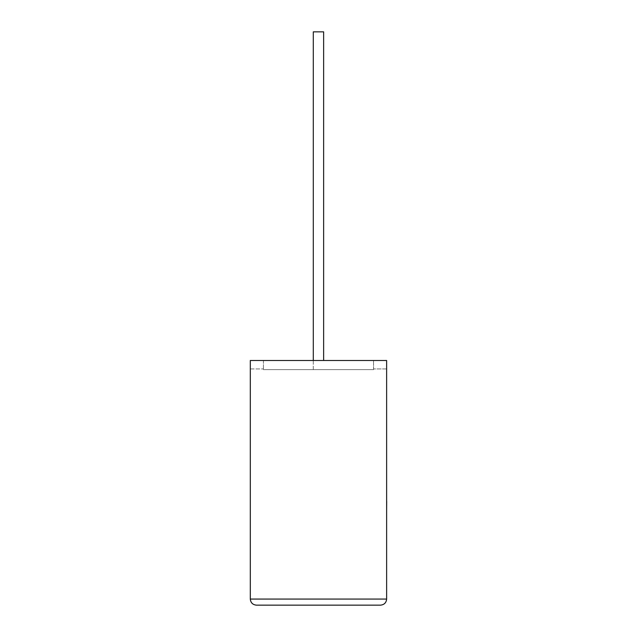 <?xml version="1.0" encoding="UTF-8"?>
<svg xmlns="http://www.w3.org/2000/svg" width="637" height="637" viewBox="0 0 637 637"><rect width="100%" height="100%" fill="white"/><g stroke="black" fill="none" stroke-linecap="round" stroke-linejoin="round"><path stroke-width="0.48" stroke-dasharray="3.19 2.39" d="M313.293 360.494L313.293 369.619L323.644 369.619L313.293 369.619L323.644 369.619L313.293 369.619L313.293 31.85L323.644 31.85L323.644 360.494M250.309 360.494L386.635 360.494L250.309 360.494L263.415 360.494L263.415 369.619L263.415 360.494L386.635 360.494L386.635 599.067L250.309 599.067L250.309 360.494M386.635 368.927L386.635 360.494L386.635 368.927L373.529 368.927L373.529 360.494L373.529 368.927L386.635 368.927M373.529 369.619L373.529 360.494L373.529 369.619L263.415 369.619L373.529 369.619M256.392 605.15L380.544 605.15M250.309 368.927L263.415 368.927L250.309 368.927M323.644 31.85L313.293 31.85L323.644 31.85M386.691 491.023L386.635 465.766L386.635 491.023M386.691 478.347L386.691 509.807L386.635 478.347M386.691 504.974L386.691 465.766L386.635 504.974M386.691 505.165L386.691 465.766L386.635 505.165M386.635 509.807L386.635 465.766"/><path stroke-width="0.96" d="M323.644 360.494L323.644 31.85L313.293 31.85L313.293 360.494M380.544 605.15C384.215 604.76 386.245 602.737 386.635 599.067L386.635 360.494L250.309 360.494L250.309 599.067L386.635 599.067C386.245 602.737 384.215 604.76 380.544 605.15L256.392 605.15C252.722 604.76 250.691 602.737 250.309 599.067C250.691 602.737 252.722 604.76 256.392 605.15M386.635 501.303L386.635 465.766M386.691 501.303L386.635 509.807"/></g></svg>
